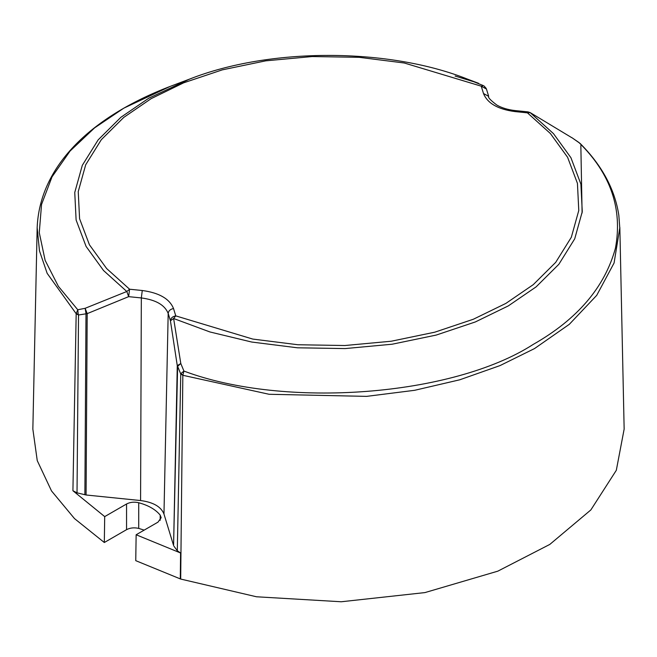 <?xml version="1.0" encoding="UTF-8"?>
<svg xmlns="http://www.w3.org/2000/svg" width="657" height="657" viewBox="0 0 657 657"><rect width="100%" height="100%" fill="white"/><g stroke="black" fill="none" stroke-linecap="round" stroke-linejoin="round"><path stroke-width="0.99" d="M619.838 227.437L624.15 429.103L616.315 470.297L590.857 509.931L549.81 544.415L497.817 571.163L424.931 592.589L341.238 601.763L256.493 596.778L180.683 579.055L135.753 560.659L136.139 534.757L180.585 552.98L180.297 578.924M144.179 530.117L138.717 528.4C134.217 527.374 130.16 527.801 126.555 529.665L104.315 542.51L74.487 518.578L51.509 490.927L37.252 460.623L32.85 429.103L37.162 227.609C39.625 167.551 88.687 117.71 170.163 86.412L123.836 108.142L94.542 127.91L70.085 151.028L52.018 176.856L41.547 204.442L39.272 232.66L45.119 260.312L58.358 286.296L77.764 309.776L85.147 308.297L126.809 291.494L129.585 289.22L128.641 296.652L126.809 291.494L103.551 270.536L86.083 246.424L76.113 220.005L74.75 192.501L82.306 165.334L98.148 139.884L120.896 117.291L148.696 98.263L189.512 79.127L170.171 86.412M619.838 227.577L614.081 262.989L596.712 295.354L569.34 324.295L534.527 348.571L500.034 365.588L459.719 379.803L414.674 390.299L366.54 396.376L269.107 394.282L182.835 375.287L180.749 374.005L177.3 550.738L180.585 552.98M180.971 373.537L183.927 371.065L182.835 375.287L180.971 373.537L180.749 374.005L177.628 366.335L173.579 545.482L177.275 365.637L177.628 366.335L180.798 363.526L177.275 365.637L170.426 320.772L168.184 313.446L163.971 514.045L173.579 545.482M579.359 142.799L571.828 137.625L579.244 142.824C610.632 173.703 622.696 208.811 615.453 248.149C604.777 287.232 577.347 319.335 533.164 344.449C452.829 396.237 284.777 409.04 183.927 371.065L180.798 363.526L173.629 318.522L170.426 320.772C170.804 318.103 172.586 316.469 175.764 315.877L173.629 318.522L209.928 331.957L251.697 342.034L297.457 347.799L345.097 348.58L392.155 344.219L436.223 335.07L475.364 321.938L508.329 305.891L536.12 286.863L558.869 264.27L574.719 238.82L582.266 211.653L580.903 184.149L570.933 157.729L553.473 133.617L530.207 112.659L527.431 112.848L527.982 111.879L515.302 110.59L514.751 111.55C497.85 109.276 487.428 103.264 483.495 93.508L481.252 86.182L483.388 85.624L481.252 86.182L404.26 62.998L359.133 57.315L312.149 56.543L265.74 60.838L222.271 69.864L183.673 82.815L151.167 98.64L123.754 117.414L101.318 139.695L85.689 164.792L78.24 191.589L79.579 218.715L89.418 244.765L106.639 268.549L129.585 289.22L142.265 290.509C159.166 292.784 169.588 298.804 173.53 308.56L175.764 315.877L252.756 339.069L297.884 344.744L344.868 345.525L391.276 341.221L434.745 332.196L473.344 319.245L505.857 303.419L533.262 284.653L555.699 262.365L571.327 237.267L578.776 210.478L577.437 183.352L567.599 157.294L550.377 133.511L527.431 112.848L514.751 111.55M163.971 514.045C161.072 506.719 153.278 502.219 140.582 500.544L86.075 494.992L77.025 492.849L72.919 490.738L104.701 516.607L126.555 503.993C130.16 502.129 134.217 501.702 138.717 502.728C148.449 505.373 155.61 509.504 160.193 515.121L161.17 517.716L157.992 522.143L136.139 534.757M177.3 550.738L173.924 546.172M104.701 516.607L104.315 542.51M530.125 112.569L571.869 137.74L530.125 112.569L527.982 111.879M483.495 93.508L488.677 96.349L486.443 89.032L481.252 86.182M483.388 85.624L465.312 78.314M84.884 494.778L85.993 313.43L85.147 308.297L87.192 313.635L128.641 296.652L141.329 297.941L142.265 290.509M77.025 492.849L78.52 314.982L78.216 314.202L76.179 313.718L78.52 314.982L87.192 313.635L86.075 494.992M78.216 314.202L77.764 309.776L76.179 313.718L47.156 273.337L39.477 250.875L37.162 227.609M182.835 375.287L180.683 579.055M160.193 520.311L160.193 515.121M138.717 502.728L138.717 528.4M126.555 503.993L126.555 529.665M582.102 213.049L580.845 145.567M486.172 88.383L484.061 85.968L486.443 89.032M191.737 78.298L189.512 79.127C269.805 47.345 388.435 47.69 467.505 79.127L478.534 83.283M473.073 81.542L455.096 76.031M72.919 490.738L76.179 313.718M140.582 500.544L141.329 297.941C155.898 299.863 164.858 305.037 168.184 313.446C168.57 310.777 170.352 309.151 173.53 308.56M619.863 229.047L618.828 215.258C614.862 189.273 601.927 165.301 580.016 143.341M488.677 96.349C487.79 97.359 490.533 100.283 496.897 105.104C501.956 107.978 508.091 109.809 515.302 110.59"/></g></svg>
